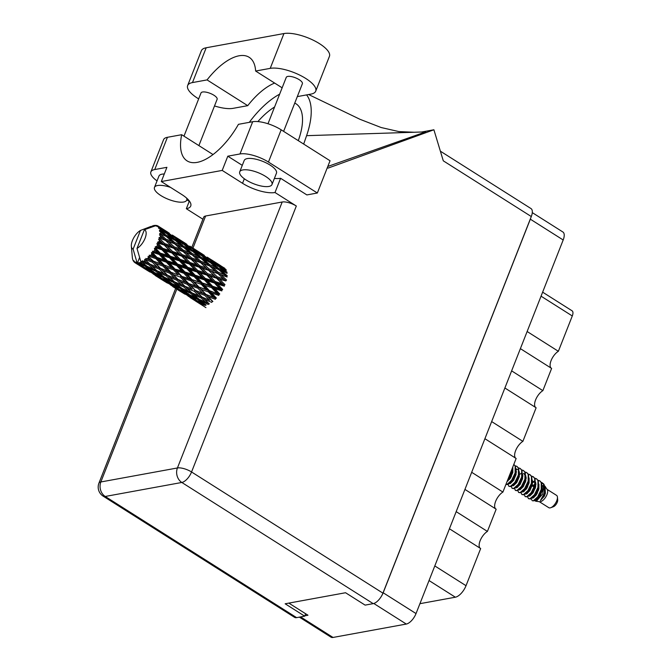<?xml version="1.0" encoding="UTF-8"?>
<svg xmlns="http://www.w3.org/2000/svg" width="671" height="671" viewBox="0 0 671 671"><rect width="100%" height="100%" fill="white"/><g stroke="black" fill="none" stroke-linecap="round" stroke-linejoin="round"><path stroke-width="1.01" d="M520.386 348.643L551.621 368.421L542.864 390.648L511.629 370.87M504.886 387.997L536.121 407.775L522.885 441.359L491.658 421.581M484.907 438.708L516.142 458.486L502.915 492.069L471.679 472.292M464.936 489.419L496.171 509.197L487.414 531.424L456.179 511.646M449.427 528.773L480.662 548.551L466.026 585.699A11.784 5.368 122.3 0 1 455.349 597.207L419.92 603.682M304.844 615.793L307.964 615.223L288.832 603.103M532.288 212.623L562.902 232.007A10.744 4.898 122.3 0 1 563.187 239.983L416.028 613.571A10.744 4.898 122.3 0 1 406.29 624.055L333.026 637.45A10.744 4.898 122.3 0 1 330.971 637.148L299.367 617.135M381.162 596.662A10.744 4.898 -57.7 0 0 383.175 592.77L530.333 219.182A10.744 4.898 -57.7 0 0 530.904 217.505M542.638 292.162L572.095 310.816A6.936 3.162 122.3 0 1 572.288 315.957L558.364 351.294L527.129 331.516M551.159 368.127A10.401 4.739 122.3 0 1 551.31 360.042A10.401 4.739 122.3 0 1 558.364 351.294M535.651 407.482A10.401 4.739 122.3 0 1 535.81 399.396A10.401 4.739 122.3 0 1 542.864 390.648M515.68 458.192A10.401 4.739 122.3 0 1 515.84 450.107A10.401 4.739 122.3 0 1 522.885 441.359M495.701 508.903A10.401 4.739 122.3 0 1 495.861 500.818A10.401 4.739 122.3 0 1 502.915 492.069M480.201 548.257A10.401 4.739 122.3 0 1 480.361 540.172A10.401 4.739 122.3 0 1 487.414 531.424M274.649 83.07A52.69 24.005 -57.7 0 0 247.733 105.666L233.147 108.333A27.041 9.327 21.5 0 1 214.51 105.951M198.666 98.889A27.041 9.327 21.5 0 1 197.609 98.234A27.041 9.327 21.5 0 1 187.654 85.544A27.041 9.327 21.5 0 1 192.476 82.575L207.062 79.908L247.733 105.666M265.599 176.414A17.337 5.98 -158.5 0 0 239.723 171.843A17.337 5.98 -158.5 0 0 246.106 179.971A17.337 5.98 -158.5 0 0 271.981 184.542A17.337 5.98 -158.5 0 0 265.599 176.414M271.981 184.542L276.452 173.193A17.337 5.98 -158.5 0 0 270.069 165.058A17.337 5.98 -158.5 0 0 244.202 160.486L239.723 171.843M170.518 187.377A17.337 5.98 -158.5 0 0 154.473 187.427A17.337 5.98 -158.5 0 0 160.855 195.555A17.337 5.98 -158.5 0 0 186.731 200.126A17.337 5.98 -158.5 0 0 186.613 198.104M164.294 173.982A17.337 5.98 -158.5 0 0 158.943 176.07L154.473 187.427M183.98 136.154L200.998 92.967A8.664 2.986 21.5 0 1 213.932 95.248A8.664 2.986 21.5 0 1 217.119 99.316L198.893 145.599M267.989 123.749L286.249 77.383A8.664 2.986 21.5 0 1 299.182 79.664A8.664 2.986 21.5 0 1 302.378 83.732L283.615 131.365M274.397 178.419A24.701 8.522 21.5 0 0 280.604 178.293L306.873 194.925L317.349 193.005L268.459 162.055A21.665 7.473 -158.5 0 0 239.992 153.961L252.69 121.719A21.665 7.473 21.5 0 1 281.166 129.813L268.459 162.055M242.281 165.351L227.805 156.192L239.992 153.961M154.733 169.545A21.665 7.473 -158.5 0 0 150.874 171.927L163.573 139.677A21.665 7.473 21.5 0 1 167.431 137.303L154.733 169.545L166.911 167.322L161.308 181.547L222.202 170.417L242.541 183.292A24.701 8.522 -158.5 0 0 275.001 192.518L296.322 206.014L191.554 471.973L382.931 593.147L531.289 216.54L443.288 160.822L433.902 129.78L328.127 168.094L327.356 167.607M150.874 171.927A21.665 7.473 -158.5 0 0 157.048 180.885M189.247 201.342L186.848 199.815M167.431 137.303L181.682 134.703L213.009 154.54M327.809 166.458L425.666 131.885L306.588 135.668A65.003 29.608 -57.7 0 0 306.58 94.913M421.682 132.011L433.902 129.78M181.682 134.703A52.69 24.005 -57.7 0 0 187.058 160.864A52.69 24.005 -57.7 0 0 238.44 124.328L252.69 121.719M317.349 193.005L330.048 160.763L281.166 129.813M382.931 593.147A10.744 4.898 122.3 0 1 373.193 603.64L181.816 482.466L105.23 496.465L296.616 617.639L304.701 616.163L305.649 613.755M304.701 616.163L285.15 603.783L345.557 592.736L365.108 605.116L373.193 603.64M440.377 151.185L530.996 208.564A10.744 4.898 122.3 0 1 531.289 216.54M296.616 617.639A10.744 4.898 122.3 0 1 294.561 617.337L103.183 496.163A10.744 4.898 122.3 0 0 105.23 496.465A10.744 8.815 -100.4 0 1 100.851 481.963L177.429 467.964L282.197 202.005A10.744 3.707 21.5 0 1 296.322 206.014M191.789 247.406L203.699 217.178A10.744 3.707 21.5 0 1 205.611 216.003L282.197 202.005M189.373 201.032L186.337 208.723L202.894 219.207M280.604 178.293L275.001 192.518M227.805 156.192L222.202 170.417M186.337 208.723A24.701 8.522 -158.5 0 0 190.74 206.014A24.701 8.522 -158.5 0 0 181.648 194.422L161.308 181.547M303.678 144.072L306.588 135.668M279.639 94.166A65.003 29.608 -57.7 0 0 249.293 122.34M257.882 121.585A52.69 24.005 122.3 0 1 274.59 106.983M294.754 103.091A52.69 24.005 122.3 0 1 296.003 103.779A52.69 24.005 122.3 0 1 298.285 140.65M187.654 85.544L201.367 50.728A27.041 9.327 21.5 0 1 206.19 47.767L283.942 33.55A27.041 9.327 21.5 0 1 313.894 40.512A27.041 9.327 21.5 0 1 329.436 56.339L315.722 91.155A27.041 9.327 21.5 0 1 310.899 94.116L297.303 96.607M282.139 87.817L255.634 71.034L270.22 68.367A27.041 9.327 21.5 0 1 300.18 75.328A27.041 9.327 21.5 0 1 315.722 91.155M255.634 71.034A52.69 24.005 -57.7 0 0 249.159 57.295A52.69 24.005 -57.7 0 0 207.062 79.908M539.291 501.665L548.769 507.67A7.28 3.313 -57.7 0 0 550.161 507.88A7.28 3.313 -57.7 0 0 550.748 507.712A7.28 3.313 -57.7 0 0 557.442 497.144A7.28 3.313 -57.7 0 0 556.561 495.366L547.083 489.369M544.24 489.385A7.28 3.313 -57.7 0 0 542.176 490.937M538.553 496.75A7.28 3.313 -57.7 0 0 538.108 498.796M534.745 500.474L535.701 501.237L539.677 501.715A7.28 3.313 -57.7 0 0 540.381 501.682A7.28 3.313 -57.7 0 0 546.035 496.532A7.28 3.313 -57.7 0 0 547.284 489.696L544.743 485.938M537.471 492.917L535.634 495.827M535.701 501.237L536.397 501.178L542.831 493.806L543.644 483.9L541.682 482.432M533.906 500.86L533.269 500.776A10.577 4.814 -57.7 0 0 535.819 499.66L533.906 500.86M531.004 498.712L532.43 500.843M543.644 483.9L544.215 484.814L544.416 493.302L540.415 500.491L544.433 496.087L545.397 486.693M541.329 482.935L543.753 484.202M535.944 484.672L535.19 485.259M527.658 496.691L528.404 498.67L530.417 498.972L534.871 494.98L538.368 487.616L538.385 480.889L536.657 478.876M528.404 498.67L530.006 498.712L534.46 494.72L537.957 487.356L537.974 480.629L536.456 478.742L534.812 478.188M532.682 482.608L531.927 483.195M524.403 494.628L525.141 496.607L527.154 496.909L531.608 492.917L535.106 485.552L535.122 478.826L533.395 476.813M527.062 487.884L526.567 488.673M525.141 496.607L526.752 496.649L531.206 492.657L534.703 485.292L534.72 478.566L533.202 476.678L531.549 476.125M521.141 492.564L521.887 494.544L523.9 494.846L528.354 490.853L531.851 483.489L531.868 476.762L530.14 474.749M521.887 494.544L523.489 494.586L527.943 490.593L531.44 483.229L531.457 476.502L529.939 474.615L528.287 474.062M526.165 478.482L525.41 479.06M517.878 490.501L518.624 492.48L520.637 492.782L525.091 488.79L528.589 481.426L528.605 474.699L526.878 472.686M526.173 477.928L525.569 478.364M518.624 492.48L520.235 492.522L524.688 488.53L528.186 481.166L528.203 474.439L526.676 472.552L525.032 471.998M514.623 488.438L515.37 490.417L517.383 490.719L521.837 486.727L525.334 479.362L525.351 472.636L523.623 470.623M515.37 490.417L516.972 490.459L521.426 486.467L524.923 479.102L524.94 472.376L523.422 470.488L521.77 469.935M521.711 473.097L519.648 474.347M511.361 486.374L512.107 488.354L514.12 488.647L518.574 484.663L522.072 477.299L522.088 470.572L520.361 468.559M514.028 479.631L513.533 480.411M512.107 488.354L513.718 488.396L518.163 484.403L521.661 477.039L521.677 470.312L520.159 468.425L518.515 467.872M516.393 472.283L515.63 472.87M508.106 484.311L508.844 486.29L510.866 486.584L515.311 482.6L518.809 475.236L518.826 468.509L517.098 466.496M510.765 477.567L510.27 478.348M508.844 486.29L510.455 486.332L514.909 482.34L518.406 474.976L518.423 468.249L516.905 466.362L515.253 465.808M505.917 484.437L507.603 484.521L509.885 483.019L512.057 480.537L515.286 474.07L515.571 466.446L513.843 464.433M505.942 484.378L507.192 484.269L511.646 480.277L515.143 472.912L515.16 466.186L514.053 464.558M535.819 499.66L538.125 497.043L541.631 489.679L541.64 482.952L539.912 480.939M533.269 500.776L537.723 496.783L541.22 489.419L541.237 482.692L539.719 480.805L538.067 480.251M507.754 479.79L512.032 472.007L512.82 466.924M508.35 478.264L511.889 470.849L512.384 468.031M154.875 225.733L154.464 225.406A21.665 9.872 -57.7 0 0 154.02 225.473A21.665 9.872 -57.7 0 0 153.567 225.565L152.812 226.446L152.569 225.85A21.665 9.872 -57.7 0 0 152.3 225.951L151.629 226.941M206.014 305.271L201.115 301.136L208.262 304.475L208.966 303.51L198.91 299.224L194.053 294.888L201.258 298.033L206.064 302.495M209.335 303.938L204.538 299.417L211.768 302.378L212.346 301.338L212.883 301.514L208.111 296.641L215.341 299.283L215.777 298.226L205.947 294.401L201.149 289.386L208.362 291.885L213.16 296.985M199.446 299.467L201.115 301.136M202.365 297.328L197.576 292.623L204.831 295.416L209.595 300.231L191.864 292.875L187.066 288.362L194.296 291.315L199.086 295.97M201.258 298.033L201.912 297.027L204.538 299.417M190.79 293.412L195.664 297.689L188.543 294.208L183.644 290.082L190.79 293.412L191.495 292.447L194.053 294.888M195.412 290.451L190.648 285.586L197.87 288.22L202.659 293.193L194.875 290.275L205.343 294.359L204.831 295.416M187.352 284.353L192.132 289.167L184.894 286.265L180.113 281.56L187.352 284.353L187.872 283.296L198.306 287.163L197.87 288.22M202.659 293.193L215.777 298.226L216.439 298.134L211.617 292.992L218.771 295.374L219.023 294.376L209.419 290.627L204.538 285.368L211.633 287.666L216.548 292.975M184.894 286.265L187.066 288.362M194.296 291.315L194.875 290.275L197.576 292.623M155.731 248.32L154.397 248.278L154.842 249.763L156.972 252.053L152.443 251.239L152.988 252.472L159.22 254.485L164.143 259.794L157.006 257.446L152.72 252.833L151.453 252.564L151.696 254.141L153.76 256.356L149.239 255.181L149.616 256.507L155.949 258.704L160.755 263.804L153.533 261.22L148.157 256.314L148.216 257.907L150.254 260.012L145.825 258.427L146.052 259.786L152.418 262.235L157.19 267.05L149.952 264.139L144.726 259.283L144.634 260.826L146.672 262.78L142.42 260.759L142.52 262.093L148.853 264.852L153.659 269.314L146.496 266.035L141.363 261.296L141.178 262.705A21.665 9.872 -57.7 0 0 141.178 262.705L143.258 264.508L140.222 263.04A21.665 9.872 -57.7 0 0 141.162 262.713L137.001 248.446A11.264 5.133 -57.7 0 0 145.079 238.28A11.264 5.133 -57.7 0 0 144.382 229.725L156.444 225.431A21.665 9.872 -57.7 0 1 157.173 225.615L156.528 226.127L157.886 225.926A21.665 9.872 -57.7 0 1 158.071 226.035L157.19 226.504L158.7 226.488L161.518 228.358L159.22 227.016L158.356 227.679L159.698 227.679L164.512 230.379L171.038 234.917L165.46 231.99L159.807 227.872L158.775 228.4L160.184 228.668L162.894 230.69L160.47 229.499L159.396 230.254L165.754 232.879L171.986 237.76L166.106 235.144L160.721 230.757L159.547 231.277L163.397 233.994L160.839 232.921L159.589 233.693L166.123 236.309L172.044 241.468L165.854 239.102L160.746 234.489L159.472 234.942L163.011 238.046L160.319 237.073L158.926 237.777L165.594 240.453L171.214 245.804L164.722 243.59L159.874 238.851L158.532 239.186L161.745 242.6L158.935 241.669L157.442 242.248L158.339 243.162L164.202 245.066L169.537 250.501L162.785 248.345L158.163 243.556L156.804 243.724L159.69 247.373L156.771 246.45L155.236 246.836L155.957 247.926L162.03 249.838L167.129 255.265L160.159 253.068L155.731 248.32A21.665 9.872 -57.7 0 0 155.957 247.926M156.771 246.45A21.665 9.872 -57.7 0 0 157.475 245.049M158.935 241.669A21.665 9.872 -57.7 0 0 159.43 240.293M160.319 237.073A21.665 9.872 -57.7 0 0 160.562 235.798M160.839 232.921A21.665 9.872 -57.7 0 0 160.822 231.839M160.47 229.499A21.665 9.872 -57.7 0 0 160.184 228.668M159.22 227.016A21.665 9.872 -57.7 0 0 158.7 226.488M143.602 261.489A21.665 9.872 -57.7 0 0 144.634 260.826M147.167 258.855A21.665 9.872 -57.7 0 0 148.216 257.907M150.698 255.315A21.665 9.872 -57.7 0 0 151.696 254.141M153.969 251.097A21.665 9.872 -57.7 0 0 154.842 249.763M188.476 283.338L183.678 278.322L190.883 280.822L195.697 285.93L187.872 283.296L177.949 279.388L173.168 274.523L180.407 277.157L185.179 282.13M195.697 285.93L219.023 294.376L219.778 294.024L214.829 288.689L221.833 290.904L221.9 290.031L219.534 288.446L212.564 286.249L207.524 280.839L214.443 283.028L219.534 288.446M177.949 279.388L187.872 283.296L190.648 285.586M175.064 278.264L177.412 279.22L180.113 281.56M181.506 276.016L176.674 270.866L183.837 273.256L188.685 278.473L180.843 276.108L191.235 279.79L190.883 280.822M173.412 269.759L178.226 274.875L170.996 272.275L166.215 267.268L173.412 269.759L173.755 268.727L184.089 272.258L183.837 273.256M188.685 278.473L221.9 290.031L222.688 289.444L217.547 284.001L224.34 286.165L224.206 285.452L221.942 283.682L215.19 281.535L209.931 276.083L216.607 278.247L221.942 283.682M170.996 272.275L178.226 274.875M180.407 277.157L180.843 276.108L183.678 278.322M160.478 268.333L155.697 263.46L162.936 266.102L167.716 271.067L159.941 268.157L170.392 272.233L173.168 274.523M174.468 268.501L169.604 263.25L176.683 265.54L181.615 270.858L173.755 268.727L164.034 264.953L159.203 259.803L166.366 262.193L171.222 267.41M181.615 270.858L184.089 272.258L224.206 285.452L224.986 284.672L219.602 279.237L225.817 280.948L223.619 278.985L217.136 276.779L211.608 271.378L218 273.642L223.619 278.985M164.034 264.953L173.755 268.727L176.674 270.866M153.533 261.22L163.372 265.045L166.215 267.268M167.373 260.843L162.416 255.5L169.428 257.723L174.435 263.107L167.373 260.843L166.618 261.195L176.842 264.592L176.683 265.54M174.435 263.107L176.842 264.592L225.817 280.948L226.538 280.008L220.868 274.682L227.108 277.022L224.45 274.649L218.268 272.283L212.439 267.041L218.536 269.49L224.45 274.649M157.006 257.446L156.293 257.664L166.618 261.195L164.143 259.794M166.366 262.193L166.618 261.195L169.604 263.25M149.239 255.181L156.293 257.664L159.203 259.803M160.159 253.068L159.379 253.537L169.495 256.85L169.428 257.723M167.129 255.265L169.495 256.85L198.901 266.58L226.613 276.779L227.234 275.747L221.262 270.623L227.192 273.198M152.443 251.239L159.379 253.537L156.972 252.053M159.22 254.485L159.379 253.537L162.416 255.5M197.886 299.576L202.801 303.644L195.781 299.962L190.79 296.037L197.886 299.576L198.624 298.67L195.664 297.689M203.137 305.414L198.062 301.698L205.066 305.439L205.829 304.609M197.098 300.667L198.062 301.698M204.823 304.273L202.801 303.644M189.465 294.661L190.79 296.037M183.787 286.97L188.601 291.432L181.43 288.153L176.582 283.825L183.787 286.97L184.433 285.963L174.401 281.82L169.595 277.299L176.834 280.26L181.606 284.898M191.495 292.447L188.601 291.432M181.975 288.413L183.644 290.082M173.328 282.357L178.184 286.618L171.08 283.145L166.173 279.019L173.328 282.357L174.032 281.392L176.582 283.825M169.88 273.29L174.661 278.113L167.415 275.202L162.65 270.505L169.88 273.29L170.392 272.233L167.716 271.067M176.834 280.26L177.412 279.22L175.391 278.398M167.415 275.202L169.595 277.299M157.584 267.201L159.941 268.157L162.65 270.505M162.936 266.102L163.372 265.045L160.755 263.804M145.825 258.427L152.929 261.178L155.697 263.46M155.949 258.704L156.293 257.664L153.76 256.356M187.586 294.376L192.611 298.243L185.666 294.351L180.591 290.635L187.586 294.376L188.358 293.546M194.909 299.954L200.008 303.602L187.997 295.995L194.909 299.954L195.697 299.207M205.955 307.637L195.571 301.061L202.357 305.213L203.154 304.575M201.057 303.913L200.008 303.602M187.402 295.341L187.997 295.995M194.179 298.721L192.611 298.243M180.407 288.513L185.339 292.581L178.31 288.899L173.319 284.974L180.407 288.513L181.153 287.607L178.184 286.618M187.352 293.219L185.339 292.581M179.627 289.604L180.591 290.635M172.002 283.607L173.319 284.974M166.316 275.907L171.139 280.377L163.959 277.089L159.119 272.77L166.316 275.907L166.962 274.892L156.93 270.757L152.124 266.236L159.363 269.197L164.143 273.843M174.032 281.392L171.139 280.377M164.496 277.341L166.173 279.019M155.857 271.294L160.721 275.563L153.617 272.09L148.702 267.955L155.857 271.294L156.561 270.329L159.119 272.77M159.363 269.197L159.941 268.157L157.911 267.326M149.952 264.139L152.124 266.236M152.418 262.235L152.929 261.178L150.254 260.012M177.438 288.891L182.546 292.539L170.526 284.932L177.438 288.891L178.218 288.144M184.886 294.15L178.1 289.998L184.886 294.15L185.674 293.512M190.187 297.622L195.462 300.944M183.586 292.85L182.546 292.539M170.132 283.321L175.131 287.18L168.203 283.296L163.12 279.572L170.132 283.321L170.895 282.491M176.708 287.658L175.131 287.18M169.931 284.278L170.526 284.932M162.936 277.45L167.876 281.526L160.83 277.836L155.857 273.919L162.936 277.45L163.674 276.544L160.721 275.563M169.889 282.155L167.876 281.526M162.147 278.54L163.12 279.572M154.531 272.543L155.857 273.919M156.561 270.329L153.659 269.314M147.033 266.286L148.702 267.955M148.853 264.852L149.499 263.837L146.672 262.78M167.423 283.095L160.629 278.935L167.423 283.095L168.22 282.457M172.715 286.559L178 289.88M159.958 277.828L165.074 281.485L153.063 273.877L159.958 277.828L160.746 277.081M166.123 281.795L165.074 281.485M152.661 272.258L157.668 276.116L150.732 272.233L145.649 268.509L152.661 272.258L153.424 271.428M159.237 276.595L157.668 276.116M152.468 273.223L153.063 273.877M145.473 266.395L150.396 270.455L143.368 266.781L138.989 263.334A21.665 9.872 -57.7 0 0 139.241 263.292L145.473 266.395L146.211 265.49L143.258 264.508M152.418 271.092L150.396 270.455M144.684 267.477L145.649 268.509M140.222 263.04L140.004 262.428L139.241 263.292M155.244 275.504L160.52 278.817M149.952 272.032L143.158 267.872L149.952 272.032L150.749 271.394M142.495 266.764L147.603 270.421L136.213 263.242A21.665 9.872 -57.7 0 0 136.423 263.3L142.495 266.764L143.284 266.026M148.652 270.732L147.603 270.421M138.989 263.334L138.838 262.638L138.058 263.435L140.205 265.062L137.245 263.426L139.61 257.471M155.924 225.523L155.638 225.951M155.605 225.347A21.665 9.872 -57.7 0 0 155.37 225.339L154.59 226.119L154.464 225.406M136.423 263.3L136.473 262.185L137.245 263.426A21.665 9.872 -57.7 0 0 137.261 263.426A21.665 9.872 -57.7 0 0 138.058 263.435M141.774 265.54L140.205 265.062M136.213 263.242L135.701 261.992L135.475 262.973L137.706 264.424L135.081 262.764M137.261 263.426L133.11 249.159L140.482 230.43A11.264 5.133 -57.7 0 0 131.348 246.215A11.264 5.133 -57.7 0 0 133.11 249.159M140.482 230.43L151.042 226.412L151.747 226.664M151.495 226.588L151.042 226.412M136.079 263.393L134.972 262.697A21.665 9.872 -57.7 0 1 134.846 262.613L134.292 261.187L134.242 262.118A21.665 9.872 -57.7 0 1 134.091 261.967L133.747 260.633L133.588 261.338A21.665 9.872 -57.7 0 1 133.185 260.658L132.833 259.828A21.665 9.872 -57.7 0 1 132.757 259.593L132.514 258.645A21.665 9.872 -57.7 0 1 132.363 257.672L131.348 246.215M134.972 262.697A21.665 9.872 -57.7 0 0 135.475 262.973M137.781 264.441L143.049 267.754M134.242 262.118L134.796 262.487M221.774 266.421L209.587 258.679M225.649 270.497L225.951 269.482L219.383 264.995L224.726 268.241M218.721 264.793L219.383 264.995M216.372 262.998L216.163 263.971M153.097 226.11L152.569 225.85M204.311 255.366L192.116 247.616M207.255 257.178L213.932 261.539L207.255 257.178M216.926 263.56L223.443 268.106L217.874 265.171L211.432 260.499L216.926 263.56M224.391 270.941L218.511 268.333L212.38 263.334L218.167 266.06L226.555 273.223L227.033 272.166L220.751 267.326L226.379 270.212M219.098 266.781L220.751 267.326M224.433 269.188L223.443 268.106M217.874 265.171L217.479 266.219M210.241 260.122L211.432 260.499M214.519 262.193L213.932 261.539M208.48 258.419L208.178 259.434M201.25 253.73L201.912 253.932M198.893 251.935L198.691 252.908M186.84 244.303L174.653 236.561M189.792 246.123L196.452 250.476L189.792 246.123M199.455 252.497L205.98 257.043L200.394 254.108L193.961 249.436L199.455 252.497M208.907 259.149L215.299 263.879L209.562 261.103L203.288 256.272L208.907 259.149M218.771 269.692L221.262 270.623M218.511 268.333L217.966 269.381L215.802 267.175L209.763 264.684L203.791 259.568L209.721 262.135L215.802 267.175M210.291 262.596L212.38 263.334M216.632 265.322L215.299 263.879M209.562 261.103L209.084 262.16L206.928 259.887L201.04 257.27L194.909 252.279L200.696 254.997L206.928 259.887M201.627 255.718L203.288 256.272M206.962 258.134L205.98 257.043M200.394 254.108L200.008 255.156M192.778 249.058L193.961 249.436M197.039 251.13L196.452 250.476M191.017 247.356L190.715 248.379M183.779 242.667L184.441 242.868M181.422 240.872L181.212 241.845M157.677 225.959L157.173 225.615M169.369 233.24L158.071 226.035M172.321 235.06L178.989 239.413L172.321 235.06M181.975 241.434L188.517 245.989L182.923 243.045L176.498 238.381L181.975 241.434M191.445 248.094L197.828 252.808L192.099 250.048L185.808 245.209L191.445 248.094M218.268 272.283L217.589 273.273L220.868 274.682M209.763 264.684L209.142 265.716L211.558 266.697M209.637 265.959L215.416 271.227L209.067 268.945L203.405 263.619L211.206 266.546M201.3 258.637L203.791 259.568M201.04 257.27L200.495 258.318L198.331 256.112L192.3 253.63L186.32 248.505L192.258 251.08L198.331 256.112M192.829 251.541L194.909 252.279M199.153 254.259L197.828 252.808M192.099 250.048L191.621 251.105L189.465 248.824L183.569 246.207L177.446 241.216L183.217 243.934L189.465 248.824M184.156 244.655L185.808 245.209M189.499 247.079L188.517 245.989M182.923 243.045L182.529 244.093M175.316 238.004L176.498 238.381M179.568 240.067L178.989 239.413M173.546 236.301L173.244 237.316M166.307 231.604L166.97 231.805M163.959 229.817L163.749 230.79M137.001 248.446L144.382 229.725M173.974 237.031L180.356 241.753L174.628 238.985L168.337 234.145L173.974 237.031M201.057 258.427L206.987 263.594L200.788 261.22L194.967 255.978L201.057 258.427M217.136 276.779L216.372 277.643L219.602 279.237M218 273.642L215.416 271.227M209.067 268.945L208.337 269.885L211.608 271.378M200.788 261.22L200.117 262.21L209.142 265.716L206.987 263.594M200.528 262.579L206.156 267.93L199.664 265.716L194.137 260.323L203.405 263.619M192.3 253.63L191.68 254.661L194.112 255.643M192.174 254.896L197.937 260.163L191.604 257.89L185.926 252.556L193.76 255.5M183.829 247.565L186.32 248.505M183.569 246.207L183.015 247.255L180.86 245.049L174.829 242.566L168.849 237.442L174.787 240.017L180.86 245.049M175.357 240.486L177.446 241.216M181.682 243.196L180.356 241.753M174.628 238.985L174.15 240.042L171.986 237.76M166.685 233.592L168.337 234.145M172.028 236.007L171.038 234.917M165.46 231.99L165.066 233.03M162.105 229.012L161.518 228.358M183.586 247.364L189.516 252.531L183.317 250.157L177.505 244.923L183.586 247.364M208.664 270.371L214.15 275.781L207.515 273.609L202.139 268.174L208.664 270.371L206.156 267.93M215.19 281.535L214.401 282.223L217.547 284.001M216.607 278.247L214.15 275.781M207.515 273.609L206.735 274.389L209.931 276.083M199.664 265.716L198.901 266.58L202.139 268.174M191.604 257.89L190.883 258.83L200.117 262.21L197.937 260.163M191.201 259.316L196.678 264.718L190.052 262.546L184.668 257.11L194.137 260.323M183.317 250.157L182.646 251.147L191.68 254.661L189.516 252.531M183.057 251.516L188.685 256.867L182.185 254.653L176.674 249.26L185.926 252.556M174.829 242.566L174.208 243.598L176.632 244.58M174.703 243.841L180.474 249.1L174.133 246.827L168.455 241.493L176.272 244.437M166.358 236.511L168.849 237.442M166.106 235.144L165.552 236.2L163.397 233.994M164.219 232.141L162.894 230.69M199.136 267.184L204.479 272.627L197.719 270.472L192.46 265.02L199.136 267.184L196.678 264.718M206.869 275.102L212.095 280.553L205.217 278.381L200.084 272.946L206.869 275.102L204.479 272.627M212.564 286.249L211.793 286.718L214.829 288.689M214.443 283.028L214.401 282.223L212.095 280.553M205.217 278.381L204.42 278.968L207.524 280.839M197.719 270.472L196.93 271.159L200.084 272.946M190.052 262.546L189.272 263.334L192.46 265.02M182.185 254.653L181.43 255.517L190.883 258.83L188.685 256.867M181.665 256.121L187.016 261.564L180.247 259.409L174.997 253.965L181.665 256.121L181.43 255.517L184.668 257.11M174.133 246.827L173.412 247.767L182.646 251.147L180.474 249.1M173.739 248.253L179.207 253.655L172.581 251.491L167.196 246.047L176.674 249.26M165.854 239.102L165.175 240.092L174.208 243.598L172.044 241.468M165.594 240.453L168.455 241.493M189.407 264.038L194.624 269.49L187.754 267.326L182.604 261.883L189.407 264.038L187.016 261.564M196.964 271.965L202.072 277.391L195.093 275.185L190.052 269.784L196.964 271.965L196.93 271.159L194.624 269.49M204.361 279.849L209.377 285.234L202.306 282.961L197.366 277.626L204.361 279.849L204.42 278.968L202.072 277.391M209.419 290.627L208.706 290.853L211.617 292.992M211.633 287.666L211.793 286.718L209.377 285.234M202.306 282.961L201.552 283.313L204.538 285.368M195.093 275.185L194.322 275.655L197.366 277.626M187.754 267.326L186.966 267.914L190.052 269.784M180.247 259.409L179.459 260.096L182.604 261.883M172.581 251.491L171.801 252.271L181.43 255.517L179.207 253.655M171.935 252.984L177.152 258.427L170.283 256.263L165.133 250.82L171.935 252.984L171.801 252.271L174.997 253.965M164.722 243.59L163.967 244.462L173.412 247.767L171.214 245.804M164.202 245.066L163.967 244.462L167.196 246.047M158.926 237.777L165.175 240.092L163.011 238.046M179.493 260.893L184.609 266.328L177.622 264.122L172.59 258.721L179.493 260.893L179.459 260.096L177.152 258.427M186.899 268.786L191.898 274.171L184.844 271.906L179.887 266.563L186.899 268.786L186.966 267.914L184.609 266.328M194.154 276.603L199.086 281.921L191.948 279.564L187.066 274.313L194.154 276.603L194.322 275.655L191.898 274.171M201.3 284.311L206.165 289.536L198.968 287.071L194.145 281.929L201.3 284.311L201.552 283.313L199.086 281.921M208.111 296.641L205.947 294.401M208.362 291.885L208.706 290.853L206.165 289.536M201.149 289.386L198.306 287.163L198.968 287.071M194.145 281.929L191.235 279.79L191.948 279.564M187.066 274.313L184.089 272.258L184.844 271.906M179.887 266.563L176.842 264.592L177.622 264.122M172.59 258.721L169.495 256.85L170.283 256.263M165.133 250.82L161.988 249.042L171.801 252.271L169.537 250.501M156.804 243.724L161.988 249.042L162.785 248.345M157.442 242.248L163.967 244.462L161.745 242.6M159.69 247.373L161.988 249.042L212.346 301.338M155.236 246.836L161.988 249.042L162.03 249.838M550.748 507.712L553.39 506.739A4.68 2.13 -57.7 0 0 557.693 499.945L557.442 497.144M537.479 492.9L535.584 495.886M535.173 500.18L536.314 500.147L539.601 496.926L542.143 491.08L542.16 486.215M535.953 484.504L535.282 484.865M534.72 485.217L533.084 486.509M528.664 496.062L529.796 496.02L533.084 492.799L535.626 486.953L535.634 482.088M522.139 491.935L523.279 491.893L526.567 488.673L529.109 482.826L529.117 477.962M522.91 476.242L522.239 476.611M515.622 487.8L516.762 487.767L520.042 484.546L522.583 478.7L522.6 473.835M516.393 472.116L515.722 472.485M511.403 476.393L509.515 479.379M509.104 483.674L510.245 483.64L513.525 480.419L516.066 474.573L516.083 469.708M538.503 490.392L536.666 492.388M534.77 495.374L533.973 497.53M535.961 499.534L538.788 496.414L541.195 491.105M535.928 483.632L535.475 483.825M534.988 484.059L531.977 486.265M528.253 491.247L527.456 493.403M529.436 495.408L532.271 492.288L534.846 486.458M525.46 482.139L523.623 484.135M523.388 490.82L525.745 488.161L528.329 482.323M522.894 475.378L522.441 475.571M516.402 487.146L519.228 484.026L521.812 478.197M516.368 471.252L515.924 471.445M508.702 478.868L507.905 481.023M509.885 483.019L512.711 479.899L515.286 474.07M544.433 496.087L545.397 493.143L545.087 487.507M543.535 486.047L542.16 485.77M531.918 498.125L533.059 498.083L536.339 494.863L538.88 489.016L538.897 484.152M534.862 481.711L532.019 482.801M527.7 486.71L525.812 489.696M525.401 493.999L526.542 493.957L529.822 490.736L532.363 484.89L532.38 480.025M518.884 489.872L520.017 489.83L523.305 486.609L525.846 480.763L525.863 475.898M512.367 485.737L513.5 485.703L516.787 482.483L519.329 476.636L519.346 471.772M517.458 469.532L516.083 469.264M507.058 481.543L510.27 478.356L512.812 472.51L512.82 467.645M540.415 500.491L542.042 498.478L544.366 493.47M544.441 487.331L542.143 485.343M535.24 488.329L533.403 490.325M532.699 497.471L535.525 494.351L538.1 488.522M534.661 481.132L532.22 481.761M524.999 489.184L524.202 491.34M526.181 493.336L529.008 490.224L531.583 484.395M526.148 477.442L525.703 477.635M518.473 485.058L517.685 487.213M519.664 489.209L522.491 486.089L525.066 480.26M525.343 477.031L524.865 474.9L523.59 473.374M513.147 485.083L515.974 481.963L518.549 476.133M517.073 469.247L516.066 468.836M507.662 480.008L509.457 477.836L512.032 472.007M158.532 239.186L179.459 260.096L215.777 298.226M166.165 240.99L189.272 263.334L219.023 294.376M183.611 252.036L198.901 266.58L221.9 290.031M201.082 263.091L224.206 285.452M218.561 274.171L225.817 280.948M144.726 259.283L154.255 268.257M148.157 256.314L171.726 279.321M151.453 252.564L170.392 272.233L189.214 290.4M154.397 248.278L187.872 283.296L206.668 301.447M434.8 565.93L466.026 585.699M300.591 616.917L333.026 637.45M406.29 624.055L373.806 603.489M383.175 592.77L416.028 613.571M563.187 239.983L530.333 219.182M572.288 315.957L541.052 296.179M455.349 597.207L429.037 580.549M205.611 216.003L192.963 248.127M176.8 289.151L100.851 481.963A10.744 3.707 -158.5 0 0 98.931 483.137A10.744 10.744 0 0 0 103.183 496.163M191.554 471.973A10.744 3.707 -158.5 0 0 177.429 467.964A10.744 8.815 -100.4 0 0 181.816 482.466A10.744 4.898 -57.7 0 0 191.554 471.973M244.328 178.763L242.541 183.292M270.22 68.367L283.942 33.55M192.476 82.575L206.19 47.767M308.61 94.536L360.017 119.312L381.195 127.54L398.918 131.591L414.082 132.254M175.634 288.429L98.931 483.137M186.731 200.126L187.284 198.717M220.39 265.49L211.29 259.727M202.927 254.435L193.818 248.664M185.456 243.372L176.356 237.609M167.985 232.309L158.884 226.546M541.061 491.558L541.363 490.585M523.766 490.501L522.919 491.273"/></g></svg>
